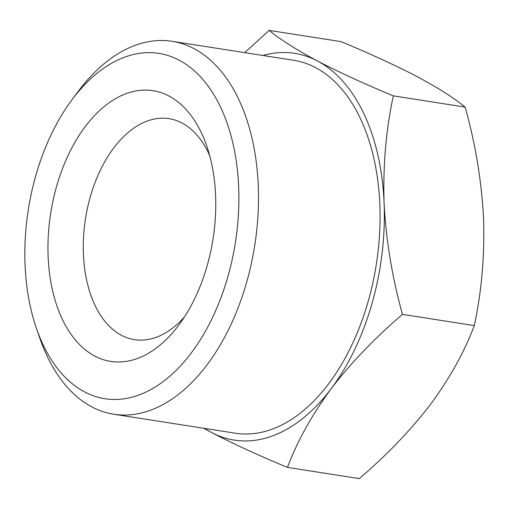 <?xml version="1.0" encoding="UTF-8"?>
<svg xmlns="http://www.w3.org/2000/svg" width="509" height="509" viewBox="0 0 509 509"><rect width="100%" height="100%" fill="white"/><g stroke="black" fill="none" stroke-linecap="round" stroke-linejoin="round"><path stroke-width="0.76" d="M184.538 316.821A111.84 67.093 98.9 0 1 134.516 339.656A111.84 67.093 98.9 0 1 83.412 254.163A111.84 67.093 98.9 0 1 169.001 118.648A111.84 67.093 98.9 0 1 209.689 155.639M48.139 256.689A137.004 82.191 -81.1 0 0 94.948 356.154A137.004 82.191 -81.1 0 0 178.786 325.105A137.004 82.191 -81.1 0 0 206.737 145.988A137.004 82.191 -81.1 0 0 109.702 102.379A137.004 82.191 -81.1 0 0 48.139 256.689M238.664 186.962A174.752 104.835 -81.1 0 0 178.964 60.094A174.752 104.835 -81.1 0 0 72.023 99.694A174.752 104.835 -81.1 0 0 36.368 328.159A174.752 104.835 -81.1 0 0 160.144 383.786A174.752 104.835 -81.1 0 0 238.664 186.962M72.023 99.694L78.284 91.308A188.731 113.221 98.9 0 1 172.017 41.299A188.731 113.221 98.9 0 1 258.26 185.562A188.731 113.221 98.9 0 1 113.819 414.243A188.731 113.221 98.9 0 1 39.778 338.052L36.368 328.159M172.017 41.299L293.578 60.266A188.731 113.221 98.9 0 1 376.348 264.196A188.731 113.221 98.9 0 1 235.381 433.21L113.819 414.243M204.656 428.419A195.717 117.42 -81.1 0 0 211.54 432.504A195.717 117.42 -81.1 0 0 331.155 388.73A195.717 117.42 -81.1 0 0 384.091 202.964A195.717 117.42 -81.1 0 0 317.419 60.978A195.717 117.42 -81.1 0 0 262.848 55.475M244.714 52.643L269.14 30.394C280.542 39.689 296.632 49.882 317.419 60.978C338.937 72.189 364.247 83.82 393.33 95.87C385.981 130.107 382.902 165.807 384.091 202.964C386.019 240.242 392.153 277.38 402.485 314.371C374.898 337.938 351.115 362.72 331.155 388.73C311.928 414.854 297.364 441.074 287.458 467.396C258.368 455.345 233.065 443.714 211.54 432.504L203.689 428.266M269.14 30.394L340.96 41.604C370.049 53.655 395.353 65.286 416.877 76.496C437.664 87.593 453.754 97.785 465.15 107.081L393.33 95.87M402.485 314.371L474.312 325.582C481.66 291.345 484.74 255.645 483.55 218.488C481.622 181.21 475.489 144.072 465.15 107.081M287.458 467.396L359.278 478.606C386.872 455.04 410.648 430.258 430.614 404.248C449.841 378.123 464.405 351.904 474.312 325.582"/></g></svg>
